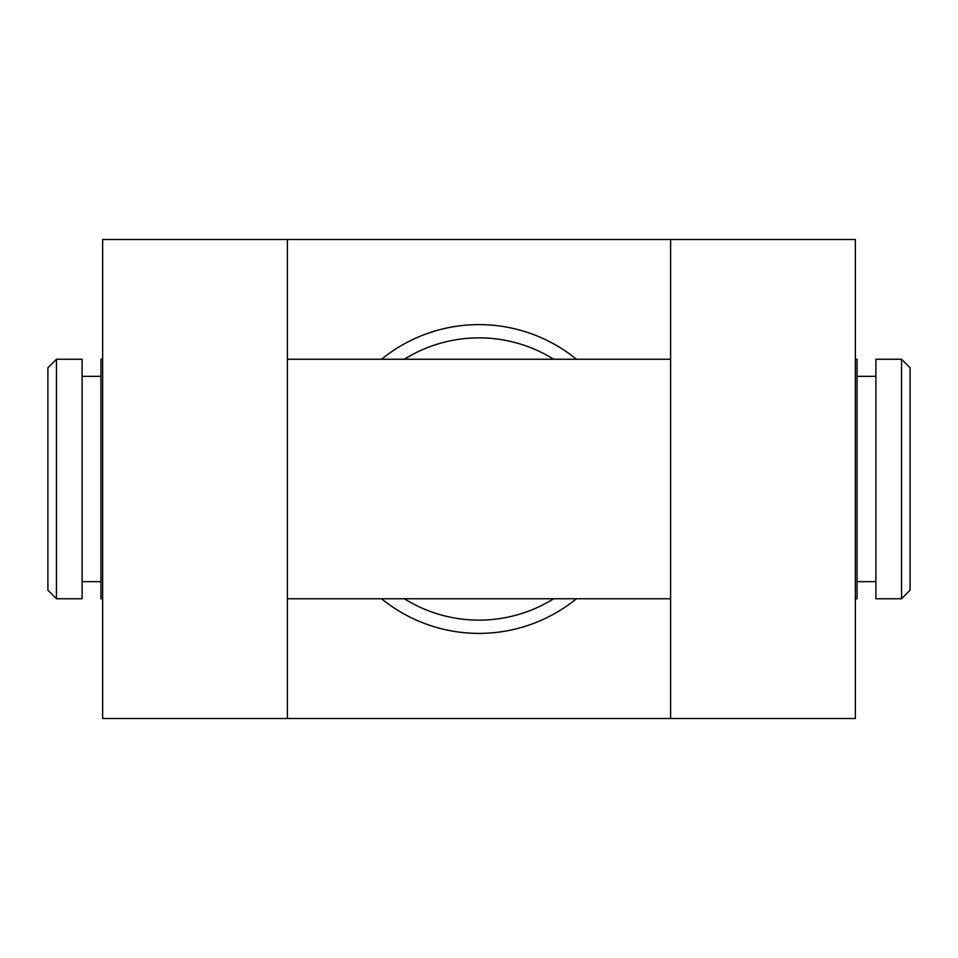 <?xml version="1.0" encoding="UTF-8"?>
<svg xmlns="http://www.w3.org/2000/svg" width="958" height="958" viewBox="0 0 958 958"><rect width="100%" height="100%" fill="white"/><g stroke="black" fill="none" stroke-linecap="round" stroke-linejoin="round"><path stroke-width="1.44" d="M553.688 598.75A141.137 141.137 0 0 1 404.312 598.75M404.312 359.25A141.137 141.137 0 0 1 553.688 359.25M576.453 598.75A154.394 154.394 0 0 1 381.547 598.75M381.547 359.25A154.394 154.394 0 0 1 576.453 359.25M287.4 239.5L287.4 718.5L102.638 718.5L102.638 239.5L855.362 239.5L855.362 718.5L670.6 718.5L670.6 239.5M287.4 718.5L670.6 718.5M82.113 359.25L82.113 598.75L56.45 598.75L56.45 359.25L82.113 359.25M56.45 598.75L47.9 590.2L47.9 367.8L56.45 359.25M855.362 359.25L857.063 359.25L857.063 598.75L855.362 598.75M670.6 359.25L287.4 359.25M102.638 359.25L100.937 359.25L100.937 598.75L102.638 598.75M670.6 598.75L287.4 598.75M901.55 359.25L910.1 367.8L910.1 590.2L901.55 598.75L901.55 359.25L875.887 359.25L875.887 598.75L901.55 598.75M100.937 376.362L82.113 376.362M857.063 581.638L875.887 581.638M857.063 376.362L875.887 376.362M100.937 581.638L82.113 581.638"/></g></svg>
